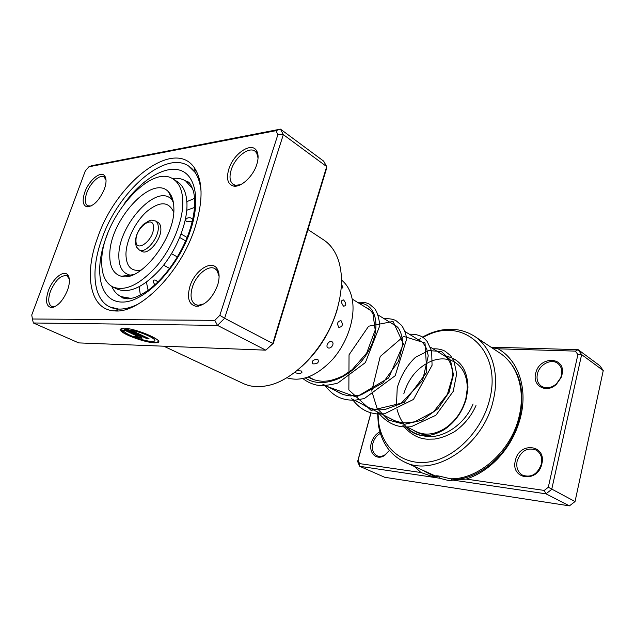 <?xml version="1.0" encoding="UTF-8"?>
<svg xmlns="http://www.w3.org/2000/svg" width="635" height="635" viewBox="0 0 635 635"><rect width="100%" height="100%" fill="white"/><g stroke="black" fill="none" stroke-linecap="round" stroke-linejoin="round"><path stroke-width="0.95" d="M97.615 237.72C116.014 182.642 174.323 137.081 194.58 168.1C203.113 181.404 203.2 201.406 194.842 228.116C180.578 272.828 139.525 313.841 114.57 310.888C89.964 309.936 83.709 274.868 97.615 237.72M201.057 191.373C200.358 183.539 198.35 177.197 195.048 172.355L188.674 166.06C165.044 149.796 117.935 191.635 101.878 238.919C90.599 269.573 93.067 299.141 109.744 306.911L118.435 309.062C124.293 309.356 130.746 307.761 137.803 304.26C126.73 309.642 117.38 310.523 109.744 306.911C93.067 299.141 90.599 269.573 101.878 238.919C117.935 191.635 165.044 149.796 188.674 166.06C195.739 170.688 199.866 179.126 201.057 191.373M124.563 331.859C127.691 335.336 144.828 341.344 151.686 341.4L153.686 341.281C159.599 340.447 143.042 332.24 131.104 330.224L148.995 338.638L146.701 338.566L124.785 328.279C137.993 328.962 165.91 341.487 157.266 342.67L154.726 342.829C146.042 342.741 124.389 335.105 120.737 330.779L124.563 331.859M121.341 330.946C126.032 335.383 146.502 342.424 154.829 342.519L158.599 341.693M139.779 336.32C141.946 337.383 142.597 338.066 141.732 338.344L133.025 336.137L137.938 336.955L137.517 336.256L124.309 330.089L123.912 330.851L120.071 329.771L121.436 328.366L122.523 328.239L139.779 336.32M133.874 336.161L142.113 337.931M116.665 310.245L116.507 310.928M189.984 286.163C194.651 270.82 211.098 259.675 216.884 268.391C219.567 272.351 219.797 277.987 217.591 285.282C212.328 298.426 205.192 305.435 196.183 306.308C188.809 304.673 186.746 297.958 189.984 286.163M219.107 276.479L217.13 270.605L214.979 268.676C208.518 264.589 196.255 274.637 192.468 286.869C189.889 295.624 190.865 301.522 195.397 304.554L198.191 305.308L204.216 303.768M48.387 290.695C52.522 278.868 63.524 269.637 67.635 274.78C70.009 277.86 69.985 282.956 67.572 290.084C62.96 300.911 57.515 306.737 51.229 307.562C46.141 306.276 45.196 300.657 48.387 290.695M69.294 278.916L66.929 275.812C60.96 274.876 55.475 280.035 50.459 291.282C47.847 299.117 48.236 304.149 51.633 306.372L55.61 306.268M84.812 192.143C88.924 180.269 100.894 170.355 104.696 175.911C106.569 178.633 106.482 182.991 104.418 188.992C99.449 200.303 93.67 206.256 87.082 206.867C82.772 205.557 82.018 200.652 84.812 192.143M106.013 179.888L104.037 176.943C99.798 174.061 90.273 182.872 86.828 192.707C84.566 199.374 84.828 203.724 87.63 205.772L91.162 205.986M228.862 169.005C233.474 153.622 251.571 141.438 256.611 150.773C258.516 154.107 258.572 158.686 256.77 164.521C253.143 176.451 240.863 187.73 233.553 186.071C227.655 184.309 226.092 178.618 228.862 169.005M258.056 158.091L256.707 153.011L254.976 151.138C248.864 146.296 235.053 157.258 231.267 169.68C229.108 176.784 229.767 181.697 233.251 184.412L235.601 185.317L240.697 184.634M339.725 298.688L337.098 309.967C330.2 332.47 318.413 351.322 301.728 366.506M163.806 346.202L243.189 383.484C250.38 386.842 258.62 387.525 267.914 385.524C295.267 380.159 327.088 345.638 337.296 308.761C342.519 289.981 342.852 273.709 338.288 259.921C335.145 250.952 330.263 244.277 323.652 239.903L307.959 229.568M273.32 343.305L272.788 343.464L326.692 166.6L326.12 169.942L273.32 343.305L265.803 350.163L217.472 325.382L33.353 322.977L78.732 342.9L265.803 350.163L272.788 343.464L224.623 318.278L217.472 325.382L214.805 320.35L219.853 315.317L277.908 134.58L275.9 130.683L88.892 166.791L85.296 170.902L31.75 314.984L32.417 318.992L214.805 320.35M88.892 166.791L91.599 165.735L280.464 129.135L283.337 134.628L224.623 318.278L219.853 315.317M277.908 134.58L283.337 134.628L326.692 166.6L323.652 161.131L280.464 129.135L275.9 130.683M32.417 318.992L33.353 322.977M124 330.351L124.412 329.771L137.62 335.955L138.239 336.717M120.126 329.049L120.071 329.771M120.174 329.462L123.92 330.517M125.754 328.366L146.701 338.566M146.804 338.257L148.28 338.296M154.757 340.463C156.805 338.55 141.573 331.668 131.215 329.914L131.104 330.224M338.836 327.406C342.551 326.842 343.281 324.596 341.027 320.667C337.471 321.231 336.74 323.477 338.836 327.406M327.97 347.782C330.938 349.512 334.986 343.321 331.946 341.701C329.113 340.042 325.033 346.305 327.97 347.782M312.785 363.847C317.476 364.03 319.167 362.569 317.865 359.458C313.222 359.442 311.531 360.902 312.785 363.847M295.045 372.102L295.926 372.959L299.093 373.547C302.006 373.126 302.712 372.261 301.212 370.951L296.863 370.673M154.789 284.909L153.17 281.686C153.4 280.083 154.353 279.638 156.035 280.36L157.853 282.043M192.262 221.432L187.007 221.766C183.364 219.758 188.365 216.146 191.659 218.44L192.715 219.48M341.384 287.695C342.829 288.369 343.194 287.885 342.463 286.25L341.424 284.432M343.527 306.181C346.504 305.792 346.527 303.705 343.583 299.934C340.781 300.228 340.765 302.316 343.527 306.181M194.532 207.462L186.769 210.241M139.152 286.798L140.375 295.077M286.75 377.746C301.474 382.254 316.817 376.079 332.772 359.219C347.043 342.884 355.068 319.183 352.592 301.442C351.163 291.878 347.464 284.75 341.495 280.051M194.564 198.366L186.865 201.652M146.431 282.226L148.114 290.298M160.869 228.878C160.814 225.703 159.885 223.568 158.083 222.472L155.519 220.988C157.321 222.083 158.242 224.226 158.298 227.401C158.798 238.276 145.359 254.119 139.287 249.96L141.883 251.373C147.971 255.54 161.393 239.744 160.869 228.878M112.697 286.893L116.983 289.036C129.572 293.973 144.447 286.853 161.6 267.668C177.046 249.118 187.492 222.599 186.968 203.859C186.547 192.913 183.293 185.483 177.197 181.57L173.141 179.03C150.217 163.012 101.751 219.996 101.751 260.62C101.386 273.86 105.037 282.623 112.697 286.893C125.246 291.806 140.121 284.631 157.305 265.359C172.784 246.721 183.293 220.107 182.824 201.335C182.435 190.365 179.205 182.936 173.141 179.03M109.776 254.754C109.593 266.851 113.443 274.018 121.348 276.273C140.287 282.75 175.585 237.427 173.855 207.899C173.688 200.771 171.934 195.453 168.6 191.953C152.456 173.363 109.458 220.543 109.776 254.754M187.087 237.474L181.11 234.013M185.658 240.895L179.737 237.49M177.395 256.961L171.521 253.69M169.68 268.47L163.608 265.176M438.706 475.988L439.38 478.187L448.485 480.505L466.201 479.092L544.251 490.426L548.307 487.243L577.89 354.616L575.437 351.115L498.062 348.798L491.744 347.694M437.578 475.837L437.325 476.845L435.856 475.742L438.912 476.02L450.437 478.774C478.957 479.735 511.746 450.588 519.232 415.996C525.605 389.644 517.096 364.109 499.848 353.06L474.377 336.185C491.665 347.25 499.991 373.324 493.212 400.471C483.441 445.746 433.84 477.957 404.003 461.772C389.898 454.612 381.349 442.285 378.357 424.791L377.515 411.98M498.062 348.798C517.62 359.505 527.82 387.231 520.811 416.131L520.271 418.322C516.112 433.745 508.548 447.254 497.586 458.867C488.085 468.646 477.623 475.385 466.201 479.092M451.929 478.758L451.517 479.933M389.469 450.469L384.81 455.303C376.69 461.089 368.252 452.914 371.388 442.73C372.928 437.626 375.769 434.007 379.913 431.863M380.373 433.387C376.753 435.419 374.269 438.674 372.928 443.167C371.602 449.231 372.959 453.438 377.007 455.787C379.587 456.89 382.333 456.517 385.239 454.676L389.406 450.398M561.951 374.856L561.03 377.722L556.403 384.294C546.64 393.851 532.162 386.001 535.662 373.555C539.115 355.433 566.618 356.283 561.951 374.856M537.385 374.039C536.337 379.405 537.694 383.469 541.472 386.239C546.251 388.914 551.228 388.12 556.395 383.873L560.626 377.865L561.467 375.237C562.451 370.022 561.165 366.038 557.601 363.291C551.045 358.283 539.234 364.665 537.385 374.039M541.853 463.796C537.916 483.473 510.151 479.473 515.398 460.526C519.033 441.508 546.719 444.373 541.853 463.796M517.152 461.026C515.969 467.511 517.795 472.25 522.637 475.234C531.352 477.941 537.607 474.202 541.393 464.026C542.504 457.692 540.766 453.041 536.186 450.072C527.367 447.119 521.017 450.771 517.152 461.026M444.5 355.854C459.542 358.346 467.368 368.84 467.979 387.318L466.519 397.764C462.788 411.417 455.366 422.037 444.27 429.625C428.808 438.499 416.044 437.642 405.995 427.045M407.146 427.022L416.147 431.594C425.006 435.785 434.634 434.697 445.032 428.323C455.438 421.203 462.391 411.242 465.899 398.439L467.265 388.644C467.273 376.444 463.177 367.665 454.978 362.299C448.27 358.386 440.777 357.846 432.498 360.68M377.888 412.163L378.722 423.093C382.738 448.897 403.781 466.328 429.776 461.836C455.716 457.525 482.267 430.347 489.648 399.471C502.221 351.623 464.82 317.635 428.188 334.82L422.791 337.336M420.6 338.526L418.433 339.812M422.346 337.042L429.443 333.621C445.929 327.041 460.907 327.898 474.377 336.185M439.38 478.187L359.712 466.304L384.715 477.29L569.42 505.865L575.04 501.547L603.25 370.546L599.781 365.681L578.152 349.663L581.628 354.608L603.25 370.546M577.89 354.616L581.628 354.608L551.72 489.347L545.973 493.839L569.42 505.865M544.251 490.426L545.973 493.839L452.945 480.092M404.003 461.772L437.325 476.845M371.007 412.909L358.069 460.208L359.553 463.606L420.926 472.519L414.838 466.828M359.553 463.606L359.712 466.304L357.616 461.502L370.919 412.885M548.307 487.243L575.04 501.547M490.934 347.154L578.152 349.663L575.437 351.115M431.697 360.974C417.925 366.998 408.63 377.944 403.812 393.819M420.926 472.519L435.038 477.441M357.616 461.502L358.069 460.208M111.72 286.361C113.816 291.132 116.896 294.537 120.944 296.593L131.215 298.434M124.484 203.327C141.668 179.713 164.663 165.37 180.078 170.243C195.509 175.006 200.676 200.112 190.484 230.346C178.054 268.01 144.629 302.387 122.444 302.062C100.052 302.323 93.567 271.947 105.767 238.538L108.014 232.72M192.651 188.801L185.714 181.007C181.848 178.618 177.332 177.776 172.172 178.483M473.059 403.979C466.273 421.068 448.818 435.419 431.8 436.594C413.512 436.586 401.923 427.498 397.034 409.329M396.438 406.019L397.224 387.763C400.939 375.539 406.987 365.411 415.353 357.386L428.768 350.583L441.436 351.504L450.453 360.101L453.422 374.713L449.12 392.224L437.959 408.678L422.005 420.267L404.392 424.339L388.493 420.076L377.103 408.416L371.919 391.676M371.832 390.755L380.206 356.505L403.63 336.375L425.021 342.94L426.807 372.181L404.17 402.526L371.142 410.424L348.861 389.969L349.036 354.79L368.625 326.215L393.073 321.469L403.439 344.027L388.644 377.952L356.386 397.05L327.668 386.659M359.18 303.347C375.944 302.855 382.429 327.66 367.855 352.187C353.624 376.833 323.088 390.152 305.403 378M153.487 227.536C153.821 214.154 135.676 227.576 135.977 240.276C135.303 253.841 153.868 240.562 153.487 227.536M170.005 193.659L169.227 193.508M173.188 201.47L171.68 199.565C157.186 182.626 118.348 224.901 118.848 255.667C118.761 266.517 122.293 272.931 129.445 274.931L131.866 275.225M173.704 212.273C168.831 201.271 159.877 201.001 146.852 211.455C135.366 221.671 126.19 240.34 125.944 254.111C126.174 266.549 131.31 271.851 141.343 270.026M122.999 276.003L123.531 276.59M438.952 476.091L438.444 475.956M505.277 357.33C520.065 371.459 524.931 391.287 519.89 416.83L519.366 418.925C515.374 433.705 508.127 446.659 497.626 457.787C483.418 472.051 468.058 479.417 451.556 479.885M437.213 477.83L424.49 471.329M352.195 299.053L370.022 310.023M378.111 315L396.827 326.517M405.059 331.581L422.124 342.082M430.435 347.202L446.016 356.783M454.39 361.942L454.978 362.299M308.546 376.952L314.095 379.77M322.794 384.191L342.948 394.422M351.528 398.78L395.803 421.267M195.048 172.355L194.58 168.1M217.13 270.605L216.884 268.391M68.112 276.717L67.635 274.78M105.061 177.856L104.696 175.911M256.707 153.011L256.611 150.773M68.016 276.352L68.763 276.717M104.997 177.514L105.672 177.911M194.786 170.005L196.334 171.005L194.786 170.005M116.3 310.07L117.959 310.872L116.3 310.07M234.982 185.547L235.879 186.134M197.501 305.657L198.485 306.165M88.606 206.311L89.289 206.692M52.737 306.888L53.499 307.229M235.601 185.317L233.553 186.071M88.94 206.192L87.082 206.867M53.094 306.729L51.229 307.562M198.191 305.308L196.183 306.308M118.435 309.062L114.57 310.888M125.278 298.736L120.944 296.593L122.753 297.998L127.73 298.863C133.159 298.14 136.247 297.847 146.955 291.116C164.235 279.202 181.602 254.651 189.635 230.529C192.191 222.583 193.81 215.051 194.493 207.923C195.008 197.501 194.032 193.588 193.23 190.587C191.159 185.047 189.365 182.118 187.865 181.808L185.714 181.007L189.809 183.578M430.419 435.292C424.069 435.285 418.362 433.57 413.298 430.149M441.182 353.814L445.778 356.576C446.77 356.648 453.35 364.911 452.501 376.833L447.405 394.264L433.594 411.782L414.734 421.799L406.217 422.926C398.423 422.823 390.787 419.354 388.993 417.806M417.338 339.138L422.061 342.035C423.045 342.67 424.609 345.027 426.752 349.099L428.244 355.838L422.585 380.516L400.748 403.749L385.143 409.456L380.103 409.845C373.61 409.686 368.006 407.987 363.291 404.757M392.089 323.604C395.454 325.231 397.653 326.89 398.693 328.581C401.217 332.621 402.542 337.947 402.669 344.575L398.494 361.299L382.905 382.897L360.799 395.002L350.718 395.93C345.035 395.446 340.154 393.787 336.082 390.938M365.3 307.118C368.895 308.705 371.459 310.991 372.999 313.976L375.198 330.081L366.689 353.044L352.147 369.705L342.924 375.92C331.883 380.976 326.827 381.294 322.072 381.23C316.333 380.754 311.753 379.349 308.34 377.031M475.98 405.574C471.281 416.195 464.09 424.926 454.406 431.768C447.667 435.594 441.134 438.015 434.816 439.047L427.268 439.174C418.282 438.714 410.162 434.102 402.892 425.363M433.118 348.845C437.507 348.607 441.444 349.369 444.937 351.123L450.342 355.402L453.969 360.982L456.668 373.92L453.2 391.414L435.864 415.282L411.289 426.664C398.24 428.315 387.199 423.593 378.158 412.488M409.329 334.208C416.322 334.05 421.497 335.629 424.863 338.955L427.172 341.44L431.665 351.131L432.062 365.276L413.464 399.447L384.485 413.806L378.047 414.02C369.665 413.274 360.823 410.567 352.195 399.121M384.175 318.738C389.517 318.476 393.533 319.175 396.24 320.842L401.542 325.334C404.058 328.874 405.789 333.359 406.741 338.796L395.176 375.722L364.355 398.542L354.774 400.256C342.138 400.233 333.82 396.804 325.183 385.683M357.537 302.347C362.791 301.958 366.808 302.601 369.594 304.284L374.483 308.412C377.182 311.825 378.96 317.556 379.817 325.604L365.395 362.577L337.828 383.072C328.779 385.421 321.612 386.064 316.317 385.008C311.348 383.842 306.895 381.706 302.966 378.611M155.519 220.988C149.892 220.067 152.313 218.71 143.439 224.345C138.708 229.172 136.057 234.656 135.469 240.784C135.707 246.348 136.573 246.594 136.795 247.348L139.287 249.96M133.286 274.669L121.348 276.273M168.6 191.953L173.458 202.978M520.271 418.322L519.366 418.925C515.374 433.697 508.127 446.651 497.626 457.787L497.586 458.867M385.239 454.676L384.81 455.303M560.626 377.865L561.03 377.722M556.395 383.873L556.403 384.294M445.032 428.323L444.27 429.625M428.188 334.82L429.443 333.621M378.722 423.093L378.357 424.791M467.265 388.644L467.979 387.318M451.779 480.179L451.675 480.584"/></g></svg>

